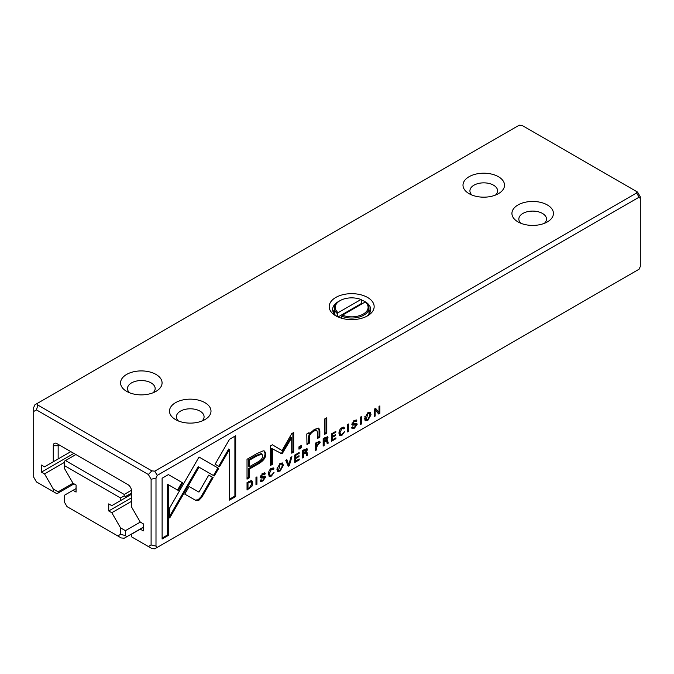 <?xml version="1.0" encoding="UTF-8"?>
<svg xmlns="http://www.w3.org/2000/svg" width="674" height="674" viewBox="0 0 674 674"><rect width="100%" height="100%" fill="white"/><g stroke="black" fill="none" stroke-linecap="round" stroke-linejoin="round"><path stroke-width="1.01" d="M75.892 454.562L65.496 460.561L124.201 494.455L131.497 490.242M131.54 493.048L125.423 496.578L125.423 497.783L120.528 500.614L120.528 497.985L64.274 465.507L64.274 468.127L73.011 483.258L76.069 485.027L76.069 492.087L73.011 490.318L76.069 488.557M73.011 490.318L64.274 495.365L64.274 501.877L67.021 506.629L117.79 535.948L120.528 534.364L120.528 527.843L111.8 512.712L131.54 501.321M120.528 527.843L125.423 530.665L125.423 535.535L126.645 536.824L124.201 538.231L121.244 537.945L117.79 535.948M125.423 530.665L140.276 522.097L143.335 523.858L143.335 530.918L140.276 529.157L143.335 527.388M126.645 536.824L143.335 527.186M111.8 512.712L108.741 510.951L131.54 497.783M108.741 510.951L108.741 503.891L111.8 505.652L120.528 500.614M125.423 497.783L131.54 494.253M124.201 494.455L124.201 495.87L125.423 496.578M64.274 465.507L64.274 461.269L65.496 460.561M125.423 535.535L120.528 534.364M120.528 497.985L124.201 495.87M362.283 303.696A17.297 9.984 0 0 0 361.576 303.393L361.576 299.863L360.952 299.517L338.112 312.702L337.497 313.764A17.297 9.984 180 0 1 334.38 308.052A17.297 9.984 180 0 1 339.443 300.992L340.058 300.638A16.429 9.487 0 0 0 338.112 312.702M360.952 299.517A16.429 9.487 0 0 0 340.058 300.638M365.232 301.986L342.4 315.171A16.429 9.487 0 0 0 363.294 314.05A16.429 9.487 0 0 0 365.232 301.986L365.856 302.331A17.297 9.984 180 0 1 368.973 308.052A17.297 9.984 180 0 1 359.672 316.906A17.297 9.984 180 0 1 341.777 316.241L342.4 315.171M334.38 308.052L334.38 313.696A17.297 9.984 0 0 0 334.388 314.05M368.964 314.05A17.297 9.984 0 0 0 368.973 313.696L368.973 308.052M341.777 318.297L341.777 316.241M337.497 313.764L337.497 316.713M361.576 303.393L338.062 316.965M140.276 529.157L131.54 534.196L131.54 536.824L148.364 546.538L151.102 544.954L151.102 479.265L148.364 474.513L36.447 409.902L33.7 411.477L33.7 407.484L34.922 404.788L37.365 403.372L37.879 405.074L151.827 470.865L154.776 471.151L636.635 192.958L636.121 191.256L522.173 125.465L519.224 125.179L37.365 403.372M288.228 466.248L289.272 465.641L291.935 456.694L290.907 457.284L288.784 464.765L286.812 459.651L285.742 460.266L288.228 466.248M271.445 476.063L274.04 472.432L271.445 475.204L270.156 475.381L269.49 473.367L271.445 469.188L273.021 469.559L274.023 468.978L273.56 467.941L271.529 468.354C269.541 469.551 268.522 471.429 268.479 473.982L269.322 476.417L271.445 476.063L270.645 475.6L268.968 476.097M271.908 468.514L273.021 469.559M354.44 427.265L353.109 427.586L352.797 426.794L351.777 427.383L352.232 428.681L354.465 428.125L357.161 424.317L356.773 423.331L352.864 423.424L354.457 421.292L355.956 421.553L356.917 421.006L356.529 420.003L354.549 420.424L351.853 424.072L352.628 425.117L356.167 424.982L354.44 427.265M355.156 423.98L356.167 424.982M354.912 420.551L355.956 421.553M352.072 423.019L353.05 423.879L352.089 422.977M341.92 435.37L344.524 431.748L341.92 434.511L340.64 434.688L339.974 432.674L341.92 428.496L343.496 428.866L344.507 428.285L344.035 427.249L342.013 427.661C340.025 428.858 339.005 430.737 338.955 433.289L339.797 435.724L341.92 435.37L341.128 434.907L339.443 435.404M342.384 427.822L343.496 428.866M367.802 420.424L371.045 414.737L370.186 412.362L367.802 412.774L364.55 418.495L365.418 420.82L367.802 420.424L367.01 419.969L365.064 420.517M360.371 424.595L361.315 424.047L361.315 416.633L360.371 417.181L360.371 424.595M168.374 474.606L162.114 478.22L162.114 539.015L168.323 535.426L168.323 484.707L178.357 490.504L182.747 482.904L168.374 474.606L181.946 482.441L177.557 490.049M262.809 480.166L261.487 480.478L261.167 479.694L260.147 480.284L260.611 481.581L262.843 481.025L265.531 477.217L265.143 476.232L261.242 476.324L262.835 474.193L264.334 474.454L265.295 473.906L264.899 472.904L262.919 473.325L260.231 476.973L260.998 478.018L264.545 477.883L262.809 480.166M263.534 476.88L264.545 477.883M263.281 473.451L264.334 474.454M260.442 475.92L261.419 476.779L260.459 475.878M263.273 450.813L256.996 453.526L247.021 459.289L247.021 479.163L249.481 477.748L249.481 468.994L257.089 464.597C263.003 461.522 265.91 457.932 265.792 453.829L264.621 451.108L263.273 450.813M331.414 433.896L331.414 441.31L335.913 438.715L335.913 437.83L332.366 439.878L332.366 437.35L335.686 435.438L335.686 434.561L332.366 436.482L332.366 434.224L335.837 432.219L335.837 431.343L331.414 433.896M374.281 409.152L374.281 416.566L375.157 416.06L375.157 409.758L378.695 414.013L379.866 413.339L379.866 405.925L379.007 406.422L379.007 412.463L375.637 408.368L374.281 409.152M639.078 269.212L640.3 266.516L640.3 198.485L639.078 197.196L157.219 475.389L155.997 478.093L155.997 546.125L157.219 547.414L639.078 269.212M347.607 431.967L348.559 431.419L348.559 423.997L347.607 424.544L347.607 431.967M328.044 437.78L327.64 436.744L323.166 438.656L323.166 446.07L324.118 445.522L324.118 442.178L325.315 441.487L326.755 441.403L327.185 443.753L328.204 443.163L327.758 440.804L326.738 440.282L328.044 437.78L327.252 437.316L327.025 438.386M326.932 440.223L326.224 439.987M324.523 441.023L325.744 440.661L326.755 441.403M251.562 480.638L247.038 482.609L247.038 490.023L251.916 486.333L252.801 483.098L251.907 480.773M214.248 475.97L218.696 468.405L199.015 457.023L169.73 507.808L169.73 517.944L199.007 467.166L214.248 475.97M199.007 457.031L217.904 467.941L213.456 475.507M280.123 471.05L283.366 465.363L282.507 462.987L280.123 463.392L276.871 469.112L277.739 471.438L280.123 471.05L279.331 470.587L277.385 471.134M298.961 446.854L298.961 449.179L301.649 447.629L301.649 445.303L298.961 446.854M324.506 419.076L324.506 434.435L326.806 433.104L326.806 417.745L324.506 419.076M294.74 455.068L294.74 462.49L299.239 459.887L299.239 459.002L295.684 461.05L295.684 458.531L299.012 456.61L299.012 455.734L295.684 457.654L295.684 455.397L299.155 453.391L299.155 452.515L294.74 455.068M306.788 433.955L306.973 444.554L309.332 443.197L309.332 437.283C309.476 434.899 311.009 432.818 313.916 431.031L316.805 430.366L317.538 432.438L317.538 438.454L319.847 437.123L319.847 430.787L318.869 428.26L314.472 429.287L309.231 434.401L309.088 432.624L306.788 433.955M282.061 453.846L291.732 437.721L291.732 453.189L293.696 452.06L293.696 432.506L291.732 433.635L282.069 450.577L272.406 444.798L270.426 445.935L270.426 465.49L272.389 464.361L272.389 448.859L282.061 453.846L271.597 448.395L271.597 463.897L270.426 464.571M235.698 435.733L229.497 439.313L215.116 464.209L219.505 466.745L229.489 449.457L229.489 500.116L235.698 496.527L235.698 435.733M320.175 442.422L319.746 441.285L315.365 443.163L315.365 450.577L316.317 450.03L316.317 446.769L320.175 442.422L319.383 441.967L319.164 443.147M196.041 500.555L198.923 500.243L201.846 497.21L213.136 477.622L208.746 475.094L198.94 492.096L189.15 486.518L184.76 494.118L196.041 500.555L184.76 494.118M255.977 484.867L256.929 484.311L256.929 476.897L255.977 477.445L255.977 484.867M307.42 449.684L307.015 448.648L302.55 450.561L302.55 457.975L303.494 457.427L303.494 454.082L306.139 453.307L306.56 455.658L307.58 455.068L307.133 452.709L306.114 452.187L307.42 449.684L306.628 449.221L306.4 450.291M306.308 452.128L305.608 451.892M304.69 453.391L303.907 452.936L305.128 452.574L306.139 453.307M33.7 411.477L33.7 477.167L36.447 481.918L53.271 491.632L53.271 489.012L58.158 491.835L73.011 483.258M58.158 491.835L58.158 493.048L74.056 483.865M53.271 489.012L44.535 473.881L64.274 462.482M44.535 473.881L41.476 472.112L73.887 453.4M41.476 472.112L41.476 465.052L44.535 466.821L53.271 461.774L53.271 445.733A5.19 2.999 60 0 1 56.936 443.618L127.866 484.572A5.19 2.999 60 0 1 131.54 490.925L131.54 506.966L140.276 522.097M53.271 445.733L58.158 445.733L59.379 445.034L56.936 443.618L59.379 445.034A1.727 1.003 -120 0 0 58.52 444.941A1.727 1.003 -120 0 0 58.158 445.733L58.158 458.952L70.829 451.639M58.158 458.952L53.271 461.774M157.219 547.414L154.776 548.821L151.827 548.535L148.364 546.538M367.574 297.461A22.486 12.983 180 0 1 367.574 315.82A22.486 12.983 180 0 1 335.778 315.82A22.486 12.983 180 0 1 335.778 297.461A22.486 12.983 180 0 1 367.574 297.461M204.921 402.664A20.751 11.98 180 0 1 204.921 419.607A20.751 11.98 180 0 1 175.569 419.607A20.751 11.98 180 0 1 175.569 402.664A20.751 11.98 180 0 1 204.921 402.664M155.997 374.424A20.751 11.98 180 0 1 155.997 391.367A20.751 11.98 180 0 1 126.645 391.367A20.751 11.98 180 0 1 126.645 374.424A20.751 11.98 180 0 1 155.997 374.424M547.355 204.963A20.751 11.98 180 0 1 547.355 221.906A20.751 11.98 180 0 1 518.003 221.906A20.751 11.98 180 0 1 518.003 204.963A20.751 11.98 180 0 1 547.355 204.963M498.431 176.714A20.751 11.98 180 0 1 498.431 193.665A20.751 11.98 180 0 1 469.079 193.665A20.751 11.98 180 0 1 469.079 176.714A20.751 11.98 180 0 1 498.431 176.714M636.121 191.256L637.553 192.082L640.3 196.833L640.3 198.485M495.491 195.072A13.834 7.987 0 0 0 497.597 190.843A13.834 7.987 0 0 0 493.545 185.19A13.834 7.987 0 0 0 473.974 185.19A13.834 7.987 0 0 0 469.921 190.843A13.834 7.987 0 0 0 472.027 195.072M544.407 223.321A13.834 7.987 0 0 0 546.513 219.084A13.834 7.987 0 0 0 542.46 213.439A13.834 7.987 0 0 0 522.898 213.439A13.834 7.987 0 0 0 518.837 219.084A13.834 7.987 0 0 0 520.943 223.321M153.057 392.782A13.834 7.987 0 0 0 155.163 388.544A13.834 7.987 0 0 0 151.102 382.891A13.834 7.987 0 0 0 131.54 382.891A13.834 7.987 0 0 0 127.487 388.544A13.834 7.987 0 0 0 129.593 392.782M201.973 421.023A13.834 7.987 0 0 0 204.079 416.785A13.834 7.987 0 0 0 200.026 411.14A13.834 7.987 0 0 0 180.455 411.14A13.834 7.987 0 0 0 176.403 416.785A13.834 7.987 0 0 0 178.509 421.023M334.38 309.829A19.024 10.986 0 0 0 333.141 311.936M370.211 311.936A19.024 10.986 0 0 0 368.973 309.829M366.252 316.519A19.024 10.986 0 0 0 370.7 309.459A19.024 10.986 0 0 0 365.131 301.699A19.024 10.986 0 0 0 361.576 300.082M338.862 301.345A19.024 10.986 0 0 0 332.653 309.459A19.024 10.986 0 0 0 337.101 316.519M58.158 493.048L56.936 493.747L53.271 491.632M639.078 197.196L636.635 192.958M154.776 471.151L157.219 475.389M155.997 546.125L151.102 544.954M151.102 479.265L155.997 478.093M151.827 470.865L148.364 474.513M36.447 409.902L37.879 405.074M347.759 424.46L347.607 431.048M347.759 430.956L348.559 431.419M327.143 436.651L327.252 437.316M326.233 438.007L324.716 437.78L323.326 438.589L323.326 440.813L324.118 441.268L323.326 441.714L323.166 445.152M326.966 440.349L327.008 442.936M323.326 445.067L324.118 445.522M323.326 441.714L324.118 442.178M327.404 442.708L328.204 443.163M323.326 438.589L324.118 439.044L324.118 441.268L327.025 438.471L326.014 437.375M327.025 438.471L325.508 438.243L324.118 439.044M247.965 488.574L247.038 489.105M250.77 480.174L252 482.635L251.756 484.387M247.291 482.466L247.99 482.87L247.99 488.591L247.198 488.128L247.198 482.517M249.346 481.278L251.124 481.792L247.99 482.87M247.99 488.591L249.515 487.706L251.798 483.671L251.124 481.792M375.157 409.758L374.365 409.303L374.281 415.647M374.365 415.597L375.157 416.06M379.074 406.38L379.074 412.876L378.181 413.389M379.074 412.876L379.866 413.339M375.351 408.528L379.007 412.463M217.904 467.941L218.696 468.405M202.596 459.104L203.396 459.567M202.604 459.095L203.405 459.55M199.007 467.166L198.207 466.711L169.73 516.107M282.061 462.836L282.575 464.908L282.246 467.04M280.039 463.442L281.665 463.973L280.114 464.209L278.564 470.435L280.114 470.199L282.339 465.928L281.665 463.973M278.564 470.435L277.764 469.98L277.157 467.082M332.333 439.861L331.414 440.392M335.147 438.269L335.913 438.715M332.324 436.457L331.566 436.895L331.566 439.423L332.366 439.878M331.566 436.895L332.366 437.35M334.927 435L335.686 435.438M331.566 433.803L331.566 436.019L332.366 436.482M331.608 433.786L332.366 434.224M335.079 431.781L335.837 432.219M264.191 450.923L265 453.375C265.109 457.478 262.211 461.067 256.297 464.142L248.689 468.54L248.689 477.293L247.021 478.245M249.481 466.703L248.689 466.248L248.689 459.727L255.985 455.514L261.209 453.585L262.001 454.049L256.786 455.969L249.481 460.182L249.481 466.703L256.786 462.49C260.72 460.62 262.666 458.413 262.624 455.86L262.001 454.049M248.689 477.293L249.481 477.748M248.689 468.54L249.481 468.994M248.689 459.727L249.481 460.182M300.848 445.767L300.848 447.174L298.961 448.261M300.848 447.174L301.649 447.629M260.644 479.998L261.487 480.478M262.262 480.436L260.299 481.228M264.638 476.122L264.545 477.841M263.542 473.999L262.034 473.729M264.41 472.794L263.888 473.797M264.503 473.443L265.295 473.906M263.745 477.419L260.206 477.563M326.014 418.2L326.014 432.641L324.506 433.517M326.014 432.641L326.806 433.104M168.323 484.707L167.523 484.252L167.523 534.971L162.114 538.096M167.523 534.971L168.323 535.426M181.946 482.441L182.747 482.904M295.65 457.629L294.892 458.067L294.892 460.595L295.684 461.05L294.74 461.572M298.472 459.449L299.239 459.887M294.892 458.067L295.684 458.531M298.253 456.172L299.012 456.61M294.892 454.984L294.892 457.191L295.684 457.654M294.926 454.958L295.684 455.397M298.397 452.953L299.155 453.391M360.523 417.088L360.371 423.676M360.523 423.592L361.315 424.047M369.748 412.21L369.925 416.414M367.718 412.825L369.352 413.347L367.793 413.592L366.243 419.818L367.793 419.573L370.018 415.302L369.352 413.347M366.243 419.818L365.451 419.354L364.845 416.465M309.214 434.385L308.532 436.828L308.532 442.734L306.973 443.635M308.532 442.734L309.332 443.197M316.805 430.366L316.013 429.911L313.124 430.576L309.838 433.416M318.431 428.083L319.046 430.332L319.046 436.668L317.538 437.536M319.046 436.668L319.847 437.123M308.363 433.045L309.231 434.401M339.249 431.192L339.839 434.233L340.64 434.688M342.704 428.403L341.128 428.041M343.563 427.131L343.706 427.822L343.049 428.209M343.706 427.822L344.507 428.285M291.732 437.721L290.932 437.257L282.195 452.313L281.269 453.391L280.359 453.375M282.195 452.313L282.987 452.768M292.895 432.969L292.895 451.597L291.732 452.271M292.895 451.597L293.696 452.06M272.389 444.806L282.069 450.577M271.597 463.897L272.389 464.361M271.597 448.395L272.389 448.859M352.275 427.097L353.109 427.586M353.884 427.535L351.921 428.327M356.268 423.221L356.167 424.949M355.164 421.098L353.665 420.829M356.032 419.894L355.51 420.896M356.125 420.542L356.917 421.006M355.375 424.519L351.828 424.662M229.489 449.457L228.697 449.002L218.713 466.29M234.897 436.196L234.897 496.072L229.489 499.198M234.897 496.072L235.698 496.527M319.257 441.192L319.383 441.967M315.525 443.071L315.525 445.396L316.317 445.851L315.525 446.314L315.365 449.659M316.898 442.211L318.372 442.565M315.525 449.566L316.317 450.03M315.525 446.314L316.317 446.769M315.575 443.037L316.317 443.467L316.317 445.851L319.164 443.029L318.128 441.874M319.164 443.029L317.69 442.675L316.317 443.467M268.774 471.884L269.364 474.917L270.156 475.381M272.22 469.096L270.645 468.733M273.08 467.823L273.231 468.514L272.566 468.902M273.231 468.514L274.023 468.978M208.746 475.094L212.344 477.167L201.046 496.746L198.122 499.788L195.249 500.1M201.046 496.746L201.846 497.21M212.344 477.167L213.136 477.622M288.632 464.672L287.916 465.507M288.48 465.186L289.272 465.641M286.307 459.938L287.992 464.31L288.784 464.765M256.137 477.361L255.977 483.949M256.137 483.856L256.929 484.311M306.518 448.555L306.628 449.221M303.485 453.172L302.702 453.627L302.55 457.065M306.341 452.254L306.392 454.84M302.702 450.493L303.494 450.948L303.494 453.172L302.702 452.717L302.702 450.493L304.1 449.684L305.608 449.912M302.702 456.972L303.494 457.427M302.702 453.627L303.494 454.082M306.788 454.613L307.58 455.068M303.494 453.172L306.4 450.375L305.389 449.28M306.4 450.375L304.892 450.148L303.494 450.948M324.531 441.032L325.315 441.487M324.716 437.78L325.508 438.243M248.529 488.279L249.296 488.726M251.276 485.962L251.916 486.333M252 482.635L252.801 483.098M248.639 481.683L249.346 482.087M197.019 468.767L197.819 469.23M279.457 463.83L280.114 464.209M256.297 464.142L257.089 464.597M265 453.375L265.792 453.829M255.985 455.514L256.786 455.969M262.043 480.57L262.843 481.025M264.739 476.754L265.531 477.217M262.178 473.814L262.835 474.193M264.503 473.333L265.295 473.788M261.798 477.184L262.59 477.647M367.136 413.213L367.793 413.592M308.532 436.828L309.332 437.283M313.124 430.576L313.916 431.031M319.046 430.332L319.847 430.787M339.182 432.211L339.974 432.674M341.305 428.142L341.92 428.496M353.673 427.67L354.465 428.125M356.361 423.862L357.161 424.317M353.799 420.913L354.457 421.292M356.125 420.433L356.917 420.888M353.429 424.283L354.221 424.746M316.595 445.699L317.387 446.154M316.957 442.245L317.69 442.675M268.699 472.904L269.49 473.367M270.822 468.834L271.445 469.188M304.1 449.684L304.892 450.148"/></g></svg>
